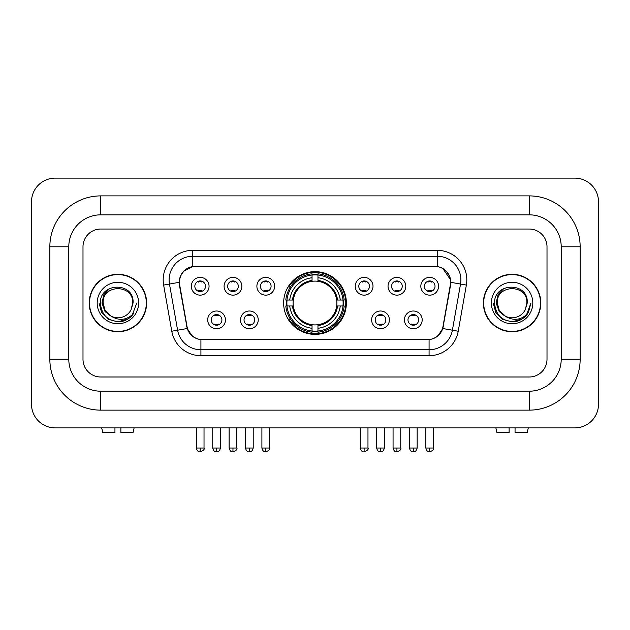 <?xml version="1.0" encoding="UTF-8"?>
<svg xmlns="http://www.w3.org/2000/svg" width="630" height="630" viewBox="0 0 630 630"><rect width="100%" height="100%" fill="white"/><g stroke="black" fill="none" stroke-linecap="round" stroke-linejoin="round"><path stroke-width="0.94" d="M283.634 303.014A31.366 31.366 0 0 0 315 334.38A31.366 31.366 0 0 0 346.366 303.014A31.366 31.366 0 0 0 315 271.648A31.366 31.366 0 0 0 283.634 303.014M258.237 319.882A8.875 8.875 0 0 1 249.362 328.758A8.875 8.875 0 0 1 240.487 319.882A8.875 8.875 0 0 1 249.362 311.007A8.875 8.875 0 0 1 258.237 319.882M244.038 319.882A5.324 5.324 0 0 0 249.362 325.206A5.324 5.324 0 0 0 254.693 319.882A5.324 5.324 0 0 0 249.362 314.559A5.324 5.324 0 0 0 244.038 319.882M389.395 319.882A8.875 8.875 0 0 1 380.52 328.758A8.875 8.875 0 0 1 371.637 319.882A8.875 8.875 0 0 1 380.52 311.007A8.875 8.875 0 0 1 389.395 319.882M375.189 319.882A5.324 5.324 0 0 0 380.52 325.206A5.324 5.324 0 0 0 385.843 319.882A5.324 5.324 0 0 0 380.52 314.559A5.324 5.324 0 0 0 375.189 319.882M422.187 319.882A8.875 8.875 0 0 1 413.312 328.758A8.875 8.875 0 0 1 404.428 319.882A8.875 8.875 0 0 1 413.312 311.007A8.875 8.875 0 0 1 422.187 319.882M407.98 319.882A5.324 5.324 0 0 0 413.312 325.206A5.324 5.324 0 0 0 418.635 319.882A5.324 5.324 0 0 0 413.312 314.559A5.324 5.324 0 0 0 407.98 319.882M225.453 319.882A8.875 8.875 0 0 1 216.57 328.758A8.875 8.875 0 0 1 207.695 319.882A8.875 8.875 0 0 1 216.57 311.007A8.875 8.875 0 0 1 225.453 319.882M211.247 319.882A5.324 5.324 0 0 0 216.57 325.206A5.324 5.324 0 0 0 221.902 319.882A5.324 5.324 0 0 0 216.57 314.559A5.324 5.324 0 0 0 211.247 319.882M241.849 286.264A8.875 8.875 0 0 1 232.966 295.139A8.875 8.875 0 0 1 224.091 286.264A8.875 8.875 0 0 1 232.966 277.389A8.875 8.875 0 0 1 241.849 286.264M227.643 286.264A5.324 5.324 0 0 0 232.966 291.595A5.324 5.324 0 0 0 238.298 286.264A5.324 5.324 0 0 0 232.966 280.941A5.324 5.324 0 0 0 227.643 286.264M274.633 286.264A8.875 8.875 0 0 1 265.758 295.139A8.875 8.875 0 0 1 256.882 286.264A8.875 8.875 0 0 1 265.758 277.389A8.875 8.875 0 0 1 274.633 286.264M260.434 286.264A5.324 5.324 0 0 0 265.758 291.595A5.324 5.324 0 0 0 271.081 286.264A5.324 5.324 0 0 0 265.758 280.941A5.324 5.324 0 0 0 260.434 286.264M372.999 286.264A8.875 8.875 0 0 1 364.124 295.139A8.875 8.875 0 0 1 355.249 286.264A8.875 8.875 0 0 1 364.124 277.389A8.875 8.875 0 0 1 372.999 286.264M358.801 286.264A5.324 5.324 0 0 0 364.124 291.595A5.324 5.324 0 0 0 369.448 286.264A5.324 5.324 0 0 0 364.124 280.941A5.324 5.324 0 0 0 358.801 286.264M405.791 286.264A8.875 8.875 0 0 1 396.916 295.139A8.875 8.875 0 0 1 388.033 286.264A8.875 8.875 0 0 1 396.916 277.389A8.875 8.875 0 0 1 405.791 286.264M391.584 286.264A5.324 5.324 0 0 0 396.916 291.595A5.324 5.324 0 0 0 402.239 286.264A5.324 5.324 0 0 0 396.916 280.941A5.324 5.324 0 0 0 391.584 286.264M438.582 286.264A8.875 8.875 0 0 1 429.699 295.139A8.875 8.875 0 0 1 420.824 286.264A8.875 8.875 0 0 1 429.699 277.389A8.875 8.875 0 0 1 438.582 286.264M424.376 286.264A5.324 5.324 0 0 0 429.699 291.595A5.324 5.324 0 0 0 435.031 286.264A5.324 5.324 0 0 0 429.699 280.941A5.324 5.324 0 0 0 424.376 286.264M209.058 286.264A8.875 8.875 0 0 1 200.182 295.139A8.875 8.875 0 0 1 191.299 286.264A8.875 8.875 0 0 1 200.182 277.389A8.875 8.875 0 0 1 209.058 286.264M194.851 286.264A5.324 5.324 0 0 0 200.182 291.595A5.324 5.324 0 0 0 205.506 286.264A5.324 5.324 0 0 0 200.182 280.941A5.324 5.324 0 0 0 194.851 286.264M179.707 285.075A15.978 15.978 0 0 1 195.442 266.317L434.558 266.317A15.978 15.978 0 0 1 450.292 285.075L442.984 326.505A15.978 15.978 0 0 1 427.25 339.712L202.75 339.712A15.978 15.978 0 0 1 187.015 326.505L179.707 285.075M286.445 305.975A28.704 28.704 0 0 1 286.445 300.053M89.208 303.014A28.704 28.704 0 0 0 117.912 331.719A28.704 28.704 0 0 0 146.617 303.014A28.704 28.704 0 0 0 117.912 274.31A28.704 28.704 0 0 0 89.208 303.014M483.383 303.014A28.704 28.704 0 0 0 512.088 331.719A28.704 28.704 0 0 0 540.792 303.014A28.704 28.704 0 0 0 512.088 274.31A28.704 28.704 0 0 0 483.383 303.014M179.345 279.933C180.881 272.53 185.354 268.049 192.78 266.498L437.22 266.498C444.63 268.041 449.111 272.522 450.655 279.933L450.592 285.075L442.795 328.514C440.457 334.955 435.881 338.656 429.077 339.633L200.923 339.633C194.135 338.672 189.559 334.963 187.204 328.514L179.408 285.075L179.345 279.933M183.889 270.963L192.78 266.498L192.78 256.26L437.22 256.26A23.672 23.672 0 0 1 460.53 284.043L452.395 330.207A23.672 23.672 0 0 1 429.077 349.768L200.923 349.768A23.672 23.672 0 0 1 177.605 330.207L169.47 284.043A23.672 23.672 0 0 1 192.78 256.26L192.78 250.338L437.22 250.338L437.22 266.498M179.172 282.334L169.47 284.043A23.672 23.672 0 0 1 169.108 279.933M442.843 268.467L450.655 279.933L450.828 282.334L466.365 285.075L458.223 331.238A29.594 29.594 0 0 1 429.077 355.69L200.923 355.69A29.594 29.594 0 0 1 171.777 331.238L163.635 285.075A29.594 29.594 0 0 1 192.78 250.338M202.45 339.712L200.923 339.633L200.923 355.69M429.077 355.69L429.077 339.633L427.549 339.712M458.223 331.238L442.795 328.514L438.015 335.798M192.087 335.892L187.204 328.514L171.777 331.238M443.284 326.505L443.189 327.009M186.811 327.009L186.716 326.505M547.005 246.787A17.758 17.758 0 0 0 529.255 229.036L100.745 229.036A17.758 17.758 0 0 0 82.995 246.787L82.995 359.242A17.758 17.758 0 0 0 100.745 377L529.255 377A17.758 17.758 0 0 0 547.005 359.242L547.005 246.787A17.758 17.758 0 0 0 529.255 229.036L100.745 229.036A17.758 17.758 0 0 0 82.995 246.787L82.995 359.242A17.758 17.758 0 0 0 100.745 377L529.255 377A17.758 17.758 0 0 0 547.005 359.242L547.005 246.787M146.317 303.014A28.413 28.413 0 0 0 117.912 274.609A28.413 28.413 0 0 0 89.499 303.014A28.413 28.413 0 0 0 117.912 331.427A28.413 28.413 0 0 0 146.317 303.014M136.773 303.014L132.119 315.433L129.473 317.922M112.361 316.984L105.021 311.59L101.981 303.014L103.863 294.667L109.707 288.43M111.069 316.134L105.1 310.417L103.115 303.014C102.21 283.925 133.615 283.925 132.709 303.014L131.087 309.747L133.064 303.014C134.529 281.649 99.729 282.169 100.375 303.014C101.556 315.599 108.494 321.796 121.188 321.591C126.362 320.599 130.457 317.953 133.481 313.669C126.654 320.221 119.251 321.079 111.274 316.236L105.1 310.417L103.115 303.014C102.21 283.925 133.615 283.925 132.709 303.014L131.087 309.747A14.797 14.797 0 0 1 111.274 316.236L105.1 310.417L103.115 303.014C102.21 283.925 133.615 283.925 132.709 303.014L131.087 309.747M111.274 316.236C106.1 313.386 103.375 308.976 103.115 303.014C102.21 283.925 133.615 283.925 132.709 303.014M97.193 303.014A20.711 20.711 0 0 0 117.912 323.733A20.711 20.711 0 0 0 138.624 303.014A20.711 20.711 0 0 0 117.912 282.303A20.711 20.711 0 0 0 97.193 303.014M133.481 313.669L128.181 318.835M128.055 318.922L121.188 321.591L128.095 318.89L121.188 321.591L128.095 318.89L117.912 321.883L108.478 319.355L101.572 312.448L99.044 303.014M114.951 427.896L114.951 432.629L102.808 432.629L101.682 427.896L102.808 432.629M133.009 432.629L134.135 427.896L133.009 432.629L120.873 432.629L120.873 427.896M540.501 303.014A28.413 28.413 0 0 0 512.088 274.609A28.413 28.413 0 0 0 483.683 303.014A28.413 28.413 0 0 0 512.088 331.427A28.413 28.413 0 0 0 540.501 303.014M522.238 318.922L512.088 321.883L502.653 319.355L495.755 312.448L493.227 303.014L495.755 312.448L502.653 319.355L512.088 321.883L521.522 319.355L528.428 312.448L530.956 303.014L526.294 315.433L523.648 317.922M506.536 316.984L499.196 311.59L496.156 303.014L498.047 294.667L503.89 288.43M505.449 316.236C500.275 313.386 497.558 308.976 497.291 303.014C496.385 283.925 527.79 283.925 526.885 303.014L525.262 309.747A14.797 14.797 0 0 1 505.449 316.236L499.275 310.417L497.291 303.014L499.275 310.417L505.244 316.134L499.275 310.417L497.291 303.014C496.385 283.925 527.79 283.925 526.885 303.014L525.262 309.747L527.239 303.014C528.712 281.649 493.904 282.169 494.55 303.014C495.731 315.599 502.669 321.796 515.364 321.591C520.538 320.599 524.633 317.953 527.656 313.669C520.829 320.221 513.426 321.079 505.449 316.236L505.386 316.205M526.885 303.014C527.79 283.925 496.385 283.925 497.291 303.014C496.385 283.925 527.79 283.925 526.885 303.014L525.262 309.747M491.376 303.014A20.711 20.711 0 0 0 512.088 323.733A20.711 20.711 0 0 0 532.807 303.014A20.711 20.711 0 0 0 512.088 282.303A20.711 20.711 0 0 0 491.376 303.014M527.656 313.669L522.365 318.835M530.956 303.014L528.428 312.448L521.522 319.355L512.088 321.883L502.653 319.355L495.755 312.448L493.227 303.014L495.755 312.448L502.653 319.355L512.088 321.883L521.522 319.355L528.428 312.448L530.956 303.014L528.428 312.448L521.522 319.355L512.088 321.883L502.653 319.355L495.755 312.448L493.227 303.014M527.617 313.724L522.372 318.827L527.617 313.724M522.246 318.914L515.458 321.576L522.246 318.914M317.961 331.034L317.961 332.223A29.358 29.358 0 0 0 344.208 305.975L343.019 305.975A28.169 28.169 0 0 1 317.961 331.034L317.961 328.293A25.452 25.452 0 0 0 340.279 305.975L336.696 305.975A21.9 21.9 0 0 0 317.961 281.319L317.961 274.995A28.169 28.169 0 0 1 343.019 300.053L344.208 300.053A29.358 29.358 0 0 0 317.961 273.806L317.961 274.995M286.981 305.975L285.792 305.975A29.358 29.358 0 0 0 312.039 332.223L312.039 331.034A28.169 28.169 0 0 1 286.981 305.975L289.721 305.975A25.452 25.452 0 0 0 312.039 328.293L312.039 324.71A21.9 21.9 0 0 0 336.696 305.975L337.57 305.975A22.767 22.767 0 0 1 317.961 325.584L317.961 328.293M312.039 274.995L312.039 273.806A29.358 29.358 0 0 0 285.792 300.053L286.981 300.053A28.169 28.169 0 0 1 312.039 274.995L312.039 277.736A25.452 25.452 0 0 0 289.721 300.053L293.304 300.053A21.9 21.9 0 0 0 312.039 324.71L312.039 325.584A22.767 22.767 0 0 1 292.43 305.975L289.721 305.975M287.044 305.975A28.114 28.114 0 0 1 287.044 300.053M317.961 275.058A28.114 28.114 0 0 0 312.039 275.058M342.956 300.053A28.114 28.114 0 0 1 342.956 305.975M343.019 300.053L340.279 300.053A25.452 25.452 0 0 0 317.961 277.736M340.279 305.975L343.019 305.975M312.039 328.293L312.039 331.034M336.696 300.053L340.279 300.053M317.961 324.749L317.961 325.584M312.039 324.71A21.9 21.9 0 0 1 293.304 305.975L292.43 305.975M317.961 330.97A28.114 28.114 0 0 1 312.039 330.97M289.721 300.053L286.981 300.053M312.039 281.279L312.039 277.736M317.961 281.319A21.9 21.9 0 0 0 293.304 300.053L292.43 300.053A22.767 22.767 0 0 1 312.039 280.445M317.961 281.279L317.961 280.445A22.767 22.767 0 0 1 337.57 300.053M290.375 287.036L288.697 287.036A30.775 30.775 0 0 1 345.775 303.014A30.775 30.775 0 0 1 288.697 318.993L290.375 318.993M198.403 291.288L198.403 290.446A4.544 4.544 0 0 0 201.954 290.446L201.954 291.288M201.954 281.24L201.954 282.09A4.544 4.544 0 0 0 198.403 282.09L198.403 281.24M231.194 291.288L231.194 290.446A4.544 4.544 0 0 0 234.746 290.446L234.746 291.288M234.746 281.24L234.746 282.09A4.544 4.544 0 0 0 231.194 282.09L231.194 281.24M263.986 291.288L263.986 290.446A4.544 4.544 0 0 0 267.53 290.446L267.53 291.288M267.53 281.24L267.53 282.09A4.544 4.544 0 0 0 263.986 282.09L263.986 281.24M362.352 291.288L362.352 290.446A4.544 4.544 0 0 0 365.896 290.446L365.896 291.288M365.896 281.24L365.896 282.09A4.544 4.544 0 0 0 362.352 282.09L362.352 281.24M395.136 291.288L395.136 290.446A4.544 4.544 0 0 0 398.688 290.446L398.688 291.288M398.688 281.24L398.688 282.09A4.544 4.544 0 0 0 395.136 282.09L395.136 281.24M427.927 291.288L427.927 290.446A4.544 4.544 0 0 0 431.479 290.446L431.479 291.288M431.479 281.24L431.479 282.09A4.544 4.544 0 0 0 427.927 282.09L427.927 281.24M214.798 324.907L214.798 324.064A4.544 4.544 0 0 0 218.35 324.064L218.35 324.907M218.35 314.858L218.35 315.701A4.544 4.544 0 0 0 214.798 315.701L214.798 314.858M247.59 324.907L247.59 324.064A4.544 4.544 0 0 0 251.142 324.064L251.142 324.907M251.142 314.858L251.142 315.701A4.544 4.544 0 0 0 247.59 315.701L247.59 314.858M378.74 324.907L378.74 324.064A4.544 4.544 0 0 0 382.292 324.064L382.292 324.907M382.292 314.858L382.292 315.701A4.544 4.544 0 0 0 378.74 315.701L378.74 314.858M411.532 324.907L411.532 324.064A4.544 4.544 0 0 0 415.083 324.064L415.083 324.907M415.083 314.858L415.083 315.701A4.544 4.544 0 0 0 411.532 315.701L411.532 314.858M509.127 427.896L509.127 432.629L496.991 432.629L495.865 427.896L496.991 432.629M527.192 432.629L528.318 427.896L527.192 432.629L515.049 432.629L515.049 427.896M529.255 195.891A50.896 50.896 0 0 1 580.151 246.787A50.896 50.896 0 0 0 529.255 195.891L100.745 195.891A50.896 50.896 0 0 0 49.849 246.787A50.896 50.896 0 0 1 100.745 195.891L100.745 214.83L529.255 214.83L100.745 214.83A31.957 31.957 0 0 0 68.788 246.787L68.788 359.242A31.957 31.957 0 0 0 100.745 391.198L529.255 391.198L100.745 391.198L100.745 410.138L529.255 410.138A50.896 50.896 0 0 0 580.151 359.242L580.151 246.787L561.212 246.787A31.957 31.957 0 0 0 529.255 214.83L529.255 195.891M580.151 359.242L561.212 359.242L561.212 246.787L561.212 359.242A31.957 31.957 0 0 1 529.255 391.198L529.255 410.138M598.5 201.805A23.672 23.672 0 0 0 574.828 178.132L55.172 178.132A23.672 23.672 0 0 0 31.5 201.805L31.5 404.224A23.672 23.672 0 0 0 55.172 427.896L574.828 427.896A23.672 23.672 0 0 0 598.5 404.224L598.5 201.805M49.849 359.242L68.788 359.242L68.788 246.787L49.849 246.787L49.849 359.242A50.896 50.896 0 0 0 100.745 410.138M437.22 250.338A29.594 29.594 0 0 1 466.365 285.075M163.635 285.075L169.47 284.043M317.961 324.71A21.9 21.9 0 0 0 336.696 305.975M312.039 331.238A28.381 28.381 0 0 0 317.961 331.238M343.224 305.975A28.381 28.381 0 0 0 343.224 300.053M317.961 274.79A28.381 28.381 0 0 0 312.039 274.79M200.182 448.017L196.332 448.017C197.001 450.765 198.285 452.049 200.182 451.867L200.182 448.017L204.025 448.017L204.025 427.896M232.966 448.017L229.123 448.017C229.792 450.765 231.076 452.049 232.966 451.867L232.966 448.017L236.817 448.017L236.817 427.896M265.758 448.017L261.907 448.017C262.584 450.765 263.868 452.049 265.758 451.867L265.758 448.017L269.601 448.017L269.601 427.896M364.124 448.017L360.273 448.017C360.951 450.765 362.234 452.049 364.124 451.867L364.124 448.017L367.975 448.017L367.975 427.896M396.916 448.017L393.065 448.017C393.734 450.765 395.018 452.049 396.916 451.867L396.916 448.017L400.759 448.017L400.759 427.896M429.699 448.017L425.856 448.017C426.526 450.765 427.809 452.049 429.699 451.867L429.699 448.017L433.55 448.017L433.55 427.896M216.57 448.017L212.727 448.017C213.397 450.765 214.68 452.049 216.57 451.867L216.57 448.017L220.421 448.017L220.421 427.896M249.362 448.017L245.519 448.017C246.188 450.765 247.472 452.049 249.362 451.867L249.362 448.017L253.213 448.017L253.213 427.896M380.52 448.017L376.669 448.017C377.346 450.765 378.622 452.049 380.52 451.867L380.52 448.017L384.363 448.017L384.363 427.896M413.312 448.017L409.461 448.017C410.13 450.765 411.414 452.049 413.312 451.867L413.312 448.017L417.154 448.017L417.154 427.896M196.332 448.017L196.332 427.896M204.025 448.017C204.805 449.253 203.522 450.529 200.182 451.867M229.123 448.017L229.123 427.896M236.817 448.017C237.597 449.253 236.313 450.529 232.966 451.867M261.907 448.017L261.907 427.896M269.601 448.017C270.388 449.253 269.105 450.529 265.758 451.867M360.273 448.017L360.273 427.896M367.975 448.017C368.755 449.253 367.471 450.529 364.124 451.867M393.065 448.017L393.065 427.896M400.759 448.017C401.538 449.253 400.255 450.529 396.916 451.867M425.856 448.017L425.856 427.896M433.55 448.017C434.33 449.253 433.046 450.529 429.699 451.867M212.727 448.017L212.727 427.896M220.421 448.017C219.752 450.765 218.468 452.049 216.57 451.867M245.519 448.017L245.519 427.896M253.213 448.017C252.535 450.765 251.26 452.049 249.362 451.867M376.669 448.017L376.669 427.896M384.363 448.017C383.694 450.765 382.41 452.049 380.52 451.867M409.461 448.017L409.461 427.896M417.154 448.017C416.485 450.765 415.202 452.049 413.312 451.867"/></g></svg>
